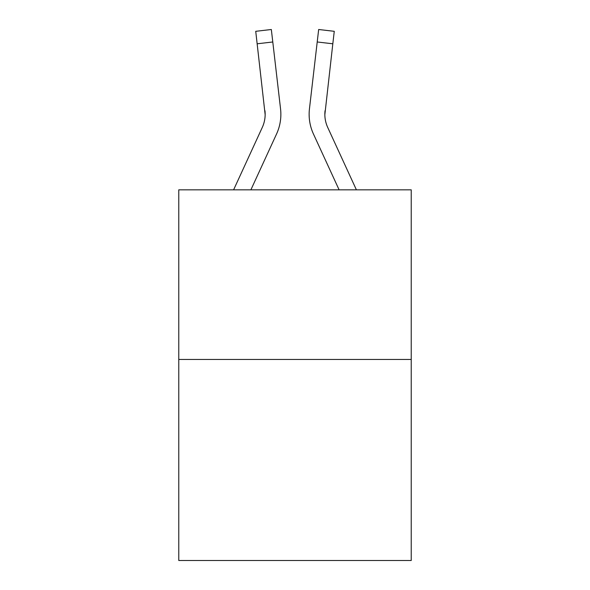 <?xml version="1.0" encoding="UTF-8"?>
<svg xmlns="http://www.w3.org/2000/svg" width="590" height="590" viewBox="0 0 590 590"><rect width="100%" height="100%" fill="white"/><g stroke="black" fill="none" stroke-linecap="round" stroke-linejoin="round"><path stroke-width="0.89" d="M411.23 359.457L411.23 189.832L178.77 189.832L178.77 560.5L411.23 560.5L411.23 359.457L178.77 359.457M233.603 189.832L262.284 127.433A31.41 31.41 0 0 0 265.153 114.689L255.736 31.314L271.334 29.5L272.786 41.979L257.181 43.793M250.89 189.832L276.555 133.996A47.119 47.119 -0.4 0 0 280.552 108.885L272.786 41.979M324.847 114.696L325.053 110.691A31.41 31.41 0.4 0 0 327.716 127.433L356.397 189.832L327.716 127.433A31.41 31.41 0 0 1 324.847 114.681L332.819 43.793L317.214 41.979L318.666 29.5L334.265 31.314L318.666 29.5L334.265 31.314L332.819 43.793M339.11 189.832L313.445 133.996A47.119 47.119 0.4 0 1 309.448 108.885L317.214 41.979M262.284 127.433A31.41 31.41 -0.4 0 0 264.947 110.691L265.153 114.689M280.331 106.997L280.552 108.885M309.138 114.77L309.219 117.093L309.138 114.77M309.448 108.885L309.669 106.997M255.736 31.314L271.334 29.5M318.666 29.5L334.265 31.314"/></g></svg>
